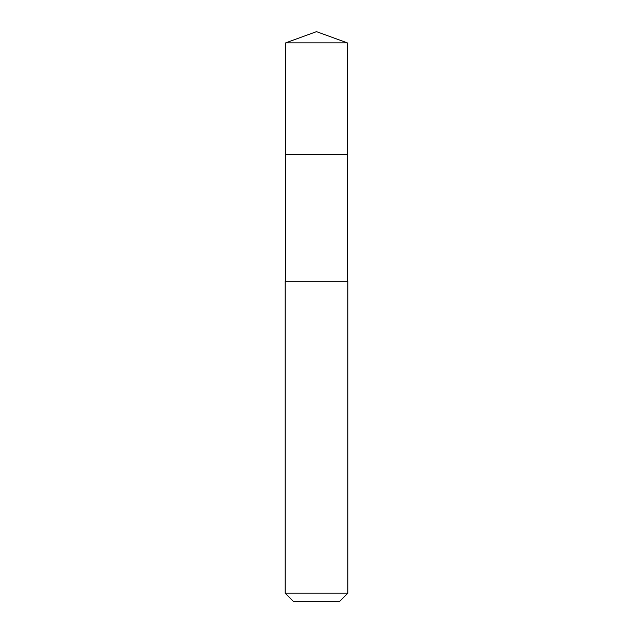 <?xml version="1.0" encoding="UTF-8"?>
<svg xmlns="http://www.w3.org/2000/svg" width="633" height="633" viewBox="0 0 633 633"><rect width="100%" height="100%" fill="white"/><g stroke="black" fill="none" stroke-linecap="round" stroke-linejoin="round"><path stroke-width="0.95" d="M347.248 281.305L347.248 154.65L285.752 154.65L347.248 154.65L347.248 42.838L285.752 42.838L285.752 165.838M316.5 281.305L285.127 281.305L285.127 593.192L347.873 593.192L347.873 281.305L316.5 281.305M285.127 593.192L293.285 601.35L339.715 601.35L347.873 593.192M285.752 42.838L316.5 31.65L285.752 42.838L285.752 281.305M316.5 31.65L347.248 42.838"/></g></svg>
